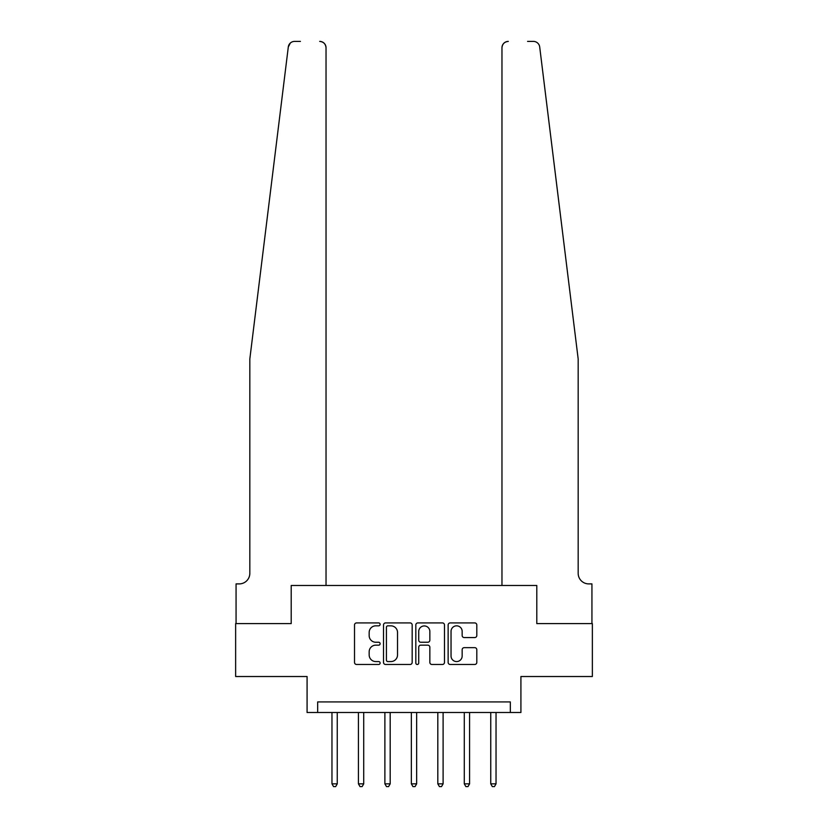 <?xml version="1.0" encoding="UTF-8"?>
<svg xmlns="http://www.w3.org/2000/svg" width="828" height="828" viewBox="0 0 828 828"><rect width="100%" height="100%" fill="white"/><g stroke="black" fill="none" stroke-linecap="round" stroke-linejoin="round"><path stroke-width="1.24" d="M380.124 624.374A1.459 1.459 0 0 0 378.675 622.915L356.599 622.915A2.08 2.08 0 0 0 354.519 624.995L354.519 662.4A2.08 2.08 0 0 0 356.599 664.48L378.675 664.48A1.459 1.459 0 0 0 380.124 663.021A1.459 1.459 0 0 0 378.675 661.572L375.819 661.572A6.645 6.645 0 0 1 369.164 654.917L369.164 651.802A6.645 6.645 0 0 1 375.819 645.157L378.675 645.157A1.459 1.459 0 0 0 380.124 643.698A1.459 1.459 0 0 0 378.675 642.249L375.819 642.249A6.645 6.645 0 0 1 369.164 635.593L369.164 632.478A6.645 6.645 0 0 1 375.819 625.833L378.675 625.833A1.459 1.459 0 0 0 380.124 624.374M474.734 637.57A2.08 2.08 0 0 0 476.804 635.49L476.804 624.995A2.08 2.08 0 0 0 474.734 622.915L450.215 622.915A2.08 2.08 0 0 0 448.134 624.995L448.134 662.4A2.08 2.08 0 0 0 450.215 664.48L474.734 664.48A2.08 2.08 0 0 0 476.804 662.4L476.804 649.721A2.08 2.08 0 0 0 474.734 647.651L464.239 647.651A2.08 2.08 0 0 0 462.159 649.721L462.159 656.014A5.558 5.558 0 0 1 456.601 661.572A5.558 5.558 0 0 1 451.043 656.014L451.043 631.391A5.558 5.558 0 0 1 456.601 625.833A5.558 5.558 0 0 1 462.159 631.391L462.159 635.49A2.08 2.08 0 0 0 464.239 637.57L474.734 637.57M300.419 41.4L294.602 41.4A6.355 6.355 0 0 0 288.299 46.979L249.828 358.959L249.828 573.307A10.588 10.588 0 0 1 239.24 583.895L236.063 583.895L236.063 623.587L291.208 623.587L235.638 623.587L235.638 676.517L307.084 676.517L307.084 712.504L317.673 712.504L317.673 701.916L510.327 701.916L510.327 712.504L520.915 712.504L520.915 676.517L592.362 676.517L592.362 623.587L536.792 623.587L536.792 585.479L501.965 585.479L501.965 47.755L501.965 585.479M326.035 585.479L326.035 47.755L326.035 585.479L291.208 585.479L291.208 623.587L291.208 585.479L536.792 585.479L536.792 623.587L591.937 623.587L591.937 583.895L588.76 583.895A10.588 10.588 0 0 1 578.172 573.307A10.588 10.588 0 0 0 588.76 583.895M412.178 624.995A2.08 2.08 0 0 0 410.108 622.915L385.579 622.915A2.08 2.08 0 0 0 383.509 624.995L383.509 662.4A2.08 2.08 0 0 0 385.579 664.48L410.108 664.48A2.08 2.08 0 0 0 412.178 662.4L412.178 624.995M417.892 622.915L442.421 622.915A2.08 2.08 0 0 1 444.491 624.995L444.491 662.4A2.08 2.08 0 0 1 442.421 664.48L431.926 664.48A2.08 2.08 0 0 1 429.846 662.4L429.846 647.227A2.08 2.08 0 0 0 427.765 645.157L420.81 645.157A2.08 2.08 0 0 0 418.73 647.227L418.73 663.021A1.459 1.459 0 0 1 417.271 664.48A1.459 1.459 0 0 1 415.822 663.021L415.822 624.995A2.08 2.08 0 0 1 417.892 622.915M317.673 712.504L510.327 712.504M387.866 625.833A1.459 1.459 0 0 0 386.417 627.282L386.417 660.113A1.459 1.459 0 0 0 387.866 661.572L390.878 661.572A6.645 6.645 0 0 0 397.533 654.917L397.533 632.478A6.645 6.645 0 0 0 390.878 625.833L387.866 625.833M429.846 631.495A5.558 5.558 0 0 0 424.288 625.937A5.558 5.558 0 0 0 418.73 631.495L418.73 640.168A2.08 2.08 0 0 0 420.81 642.249L427.765 642.249A2.08 2.08 0 0 0 429.846 640.168L429.846 631.495M331.966 712.504L331.966 783.847L337.255 783.847L337.255 712.504M337.255 783.847L335.671 786.6L333.549 786.6L331.966 783.847M288.299 46.979L290.338 43.046M326.035 47.755A6.355 6.355 0 0 0 319.691 41.4C323.52 41.804 325.632 43.925 326.035 47.755M249.828 573.307A10.588 10.588 0 0 1 239.24 583.895M564.313 246.527L539.701 46.979C535.954 40.334 535.954 40.334 539.701 46.979L578.172 358.959L578.172 573.307M527.581 41.4L533.398 41.4A6.355 6.355 0 0 1 539.701 46.979M508.309 41.4A6.355 6.355 0 0 0 501.965 47.755C502.368 43.925 504.48 41.804 508.309 41.4M358.431 712.504L358.431 783.847L363.72 783.847L363.72 712.504M363.72 783.847L362.136 786.6L360.014 786.6L358.431 783.847M384.885 712.504L384.885 783.847L390.185 783.847L390.185 712.504M390.185 783.847L388.591 786.6L386.479 786.6L384.885 783.847M411.35 712.504L411.35 783.847L416.65 783.847L416.65 712.504M416.65 783.847L415.056 786.6L412.944 786.6L411.35 783.847M437.815 712.504L437.815 783.847L443.104 783.847L443.104 712.504M443.104 783.847L441.521 786.6L439.409 786.6L437.815 783.847M464.28 712.504L464.28 783.847L469.569 783.847L469.569 712.504M469.569 783.847L467.986 786.6L465.864 786.6L464.28 783.847M490.745 712.504L490.745 783.847L496.034 783.847L496.034 712.504M496.034 783.847L494.451 786.6L492.329 786.6L490.745 783.847"/></g></svg>
